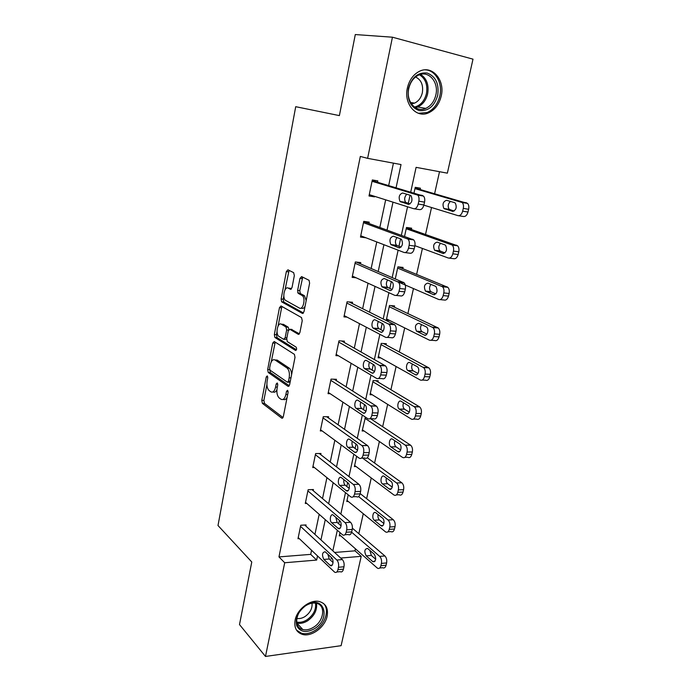 <?xml version="1.0" encoding="UTF-8"?>
<svg xmlns="http://www.w3.org/2000/svg" width="691" height="691" viewBox="0 0 691 691"><rect width="100%" height="100%" fill="white"/><g stroke="black" fill="none" stroke-linecap="round" stroke-linejoin="round"><path stroke-width="1.04" d="M267.287 375.895L266.26 376.932L261.785 400.374L262.39 403.354L281.738 418.159L283.301 416.742L288.087 392.462L287.611 390.285L286.506 391.331L285.884 394.483C284.787 398.767 283.12 400.331 280.883 399.191L279.121 397.895C277.151 395.848 276.486 392.618 277.117 388.195L277.722 385.086L277.264 382.961L276.193 383.997L275.597 387.098C274.534 391.313 272.928 392.868 270.76 391.78L269.075 390.536C267.167 388.549 266.527 385.388 267.149 381.035L267.728 377.977L267.287 375.895M441.204 96.101C439.174 104.281 434.95 109.86 428.541 112.849C416.388 118.636 403.535 104.039 407.379 87.982C409.271 80.061 413.27 74.507 419.377 71.337C432.143 64.652 445.298 80.104 441.204 96.101M327.137 616.165C325.064 627.1 311.563 637.188 302.468 634.416C296.379 632.377 293.934 627.592 295.135 620.052C297.087 609.237 310.259 599.209 319.259 601.515C325.815 603.442 328.441 608.322 327.137 616.165M294.34 275.579L293.649 272.643L287.914 269.81L286.35 271.589L281.125 299.013L281.643 301.829L302.347 313.403L304.005 311.676L309.611 283.215L309.084 280.33L301.604 276.581L299.963 278.395L297.622 290.436L298.158 293.304L302.347 295.627C305.94 298.46 303.047 310.475 299.376 308.056L285.426 300.3C281.997 297.657 284.666 285.893 288.207 288.095L290.445 289.27L292.034 287.516L294.34 275.579M266.899 384.593L263.876 400.417L264.48 403.389L262.39 403.354L264.489 403.397L283.051 417.545M334.599 552.463L355.001 550.839L361.203 556.333L341.112 645.679L265.491 656.45L239.501 624.569L251.774 561.999L218.002 525.523L295.713 106.69L339.385 115.613L355.295 34.55L392.445 37.202L472.998 59.158L447.362 173.165L416.094 167.352L410.748 191.986M265.491 656.45L284.701 562.75L316.651 560.073L317.523 555.97M396.09 187.676L401.022 164.553L367.612 158.343L360.331 156.442L278.965 556.911L284.701 562.75M367.612 158.343L392.445 37.202M274.223 341.492L272.72 343.064L267.667 369.538L268.246 372.466L288.009 386.312L289.598 384.801L295.005 357.368L294.409 354.362L274.223 341.492M274.336 334.582L279.475 307.65L281.012 305.966L301.526 317.575L302.243 320.633L299.877 332.639L298.236 334.306L289.823 329.27L288.233 330.92L286.73 338.685L287.301 341.63L296.18 347.176C296.923 348.981 296.681 350.052 295.463 350.406L274.888 337.458L274.336 334.582L276.443 334.712L277.031 331.628M278.965 556.911L310.708 554.372L311.572 550.304M314.932 534.402L319.182 514.32M322.516 498.557L326.929 477.645M330.238 462.029L334.833 440.262M338.106 424.792L342.891 402.145M346.131 386.848L351.114 363.285M354.31 348.152L359.493 323.638M362.654 308.696L368.044 283.206M371.162 268.454L376.768 241.945M379.843 227.391L385.664 199.837M388.696 185.499L393.429 163.145M305.837 526.05L306.07 524.927L300.775 525.246L297.985 538.73L299.298 538.635M313.213 490.679L313.455 489.53L308.134 489.729L305.284 503.471L306.744 503.402M320.728 454.643L320.978 453.477L315.632 453.555L312.729 467.548L314.362 467.513M328.389 417.934L328.64 416.742L323.267 416.69L320.313 430.951L322.17 430.951M336.189 380.525L336.448 379.307L331.049 379.117L328.044 393.654L330.194 393.706M344.144 342.39L344.403 341.155L338.987 340.827L335.921 355.64L338.46 355.77M352.255 303.513L352.514 302.261L347.081 301.786L343.945 316.893L347.063 317.126M360.521 263.876L360.788 262.597L355.329 261.967L352.134 277.376L356.133 277.791M360.754 235.795L365.962 237.799L360.486 237.082L363.742 221.362L369.227 222.148L368.951 223.461M377.554 182.225L377.83 180.895L372.328 179.945L369.003 195.976L374.496 196.857L374.608 196.33M355.001 550.839L355.45 548.835M358.828 533.694L363.276 513.715M366.627 498.686L371.248 477.947M374.574 463.03L379.376 441.497M382.667 426.71L387.651 404.356M390.925 389.707L396.09 366.506M399.329 351.987L404.693 327.914M407.897 313.55L413.46 288.57M416.63 274.362L422.408 248.449M425.535 234.396L431.53 207.516M434.622 193.644L439.511 171.705M340.654 535.775L339.29 535.87L339.998 532.606M348.29 501.467L346.77 501.536L348.238 494.825M356.09 466.546L354.388 466.58L356.634 456.285M364.079 430.985L362.144 430.985L365.427 417.122M377.96 381.95L378.219 380.776L373.123 380.594L370.048 394.725L372.276 394.777M386.079 344.904L386.347 343.703L381.233 343.392L378.098 357.783L380.732 357.921M394.354 307.15L394.621 305.932L389.491 305.482L386.295 320.149L389.525 320.399M402.793 268.687L403.06 267.434L397.912 266.847L395.304 278.819M411.387 229.472L411.663 228.203L406.489 227.469L404.563 236.331M420.145 189.498L420.43 188.202L415.239 187.313L414.013 192.944M331.404 557.533L331.11 558.855L332.354 558.751M340.689 558.052L361.203 556.333M410.048 195.208L408.269 203.422M407.543 206.764L401.376 235.182M400.573 238.853L398.94 246.385M398.12 250.177L392.194 277.48M391.296 281.591L389.81 288.458M388.895 292.682L383.194 318.922M382.209 323.448L380.862 329.676M379.851 334.314L374.384 359.527M373.313 364.459L372.095 370.065M370.998 375.092L365.746 399.329M364.589 404.632L363.501 409.651M362.326 415.058L357.273 438.336M356.046 444.002L355.079 448.459M353.827 454.22L348.972 476.574M347.668 482.594L346.822 486.499M345.491 492.614L340.836 514.078M339.454 520.435L338.72 523.813M337.32 530.256L332.846 550.857M320.944 539.921L325.271 519.667M328.657 503.765L333.157 482.672M336.526 466.909L341.207 444.944M344.533 429.336L349.413 406.481M352.704 391.028L357.783 367.241M361.039 351.969L366.316 327.223M369.538 312.125L375.032 286.385M378.21 271.477L383.92 244.7M387.055 229.999L392.998 202.161M310.708 554.372L316.651 560.073M288.069 327.119L285.979 326.973L286.653 329.97L285.158 337.718L283.595 339.333L278.723 336.267C275.225 333.667 277.791 321.756 281.341 324.2L285.979 326.973M297.709 292.561L299.574 293.537M303.124 295.411L303.79 295.757M374.496 196.857L369.167 195.164M272.997 391.918C274.457 392.721 275.761 391.996 276.91 389.741M283.198 399.355C284.675 400.132 285.988 399.433 287.145 397.265M269.74 369.745L270.345 372.544L289.27 385.759M275.199 342.114L271.261 361.808M269.62 368.104L270.026 370.16L287.396 382.218L288.501 381.156L289.166 377.813C289.805 373.416 289.158 370.203 287.223 368.148L275.053 359.985C272.876 359.026 271.269 360.65 270.241 364.857L269.62 368.104M287.922 382.235L290.09 382.287M291.585 374.703C291.472 371.654 290.73 369.495 289.365 368.234L286.981 367.975M277.16 360.08L275.053 359.985L277.16 360.08L289.123 368.061M278.127 325.893L281.591 307.815L279.475 307.65M282.066 306.562L281.591 307.815M299.41 333.848L291.36 329.374M296.448 349.784L277.091 337.657L274.983 337.528M288.112 327.119L283.465 324.347L281.937 324.243M284.217 339.367L286.653 339.264M288.873 329.486L288.233 327.206L286.1 327.059M276.443 334.712L277.091 337.657M289.054 288.173L291.481 288.89M301.535 308.229C302.839 308.834 304.023 308.151 305.085 306.208M306.191 300.594L304.506 295.826L301.881 295.299M302.744 277.143L299.773 290.635L300.309 293.502L304.04 295.489M283.828 296.076L283.232 299.194L283.759 302.01L303.479 312.997M289.071 270.38L285.029 289.823M351.607 532.191L379.696 556.393C381.311 558.121 381.881 560.461 381.406 563.415L380.871 565.722C380.18 568.114 379.039 568.943 377.45 568.201L339.531 534.782M352.393 528.2L384.887 555.953C386.511 557.672 387.081 560.004 386.606 562.94L386.07 565.247C385.371 567.631 384.222 568.46 382.633 567.717L379.696 567.985M369.935 550.433L371.326 555.443L375.723 559.278M374.289 554.208L367.56 548.412C364.485 548.948 364.027 551.435 366.195 555.875L372.924 561.748C376.059 561.204 376.509 558.691 374.289 554.208M300.542 526.369L336.845 560.038C338.4 561.826 338.935 564.236 338.469 567.276L337.951 569.652C337.268 572.113 336.163 572.951 334.643 572.183L298.21 537.607M336.811 571.975L340.127 571.664C341.665 572.442 342.771 571.604 343.453 569.142L343.971 566.775C344.446 563.752 343.902 561.351 342.339 559.572L304.705 525.005M331.637 557.758C334.194 559.9 332.881 567.458 330.289 565.514L323.82 559.425C321.747 554.847 322.196 552.29 325.167 551.764L331.637 557.758M333.045 562.534L329.253 558.976L327.88 554.251M306.104 605.359C323.44 593.837 331.887 618.246 314.569 628.655C306.208 633.172 300.274 632.222 296.759 625.804C295.005 618.186 298.115 611.371 306.104 605.359M313.679 627.178C324.217 620.872 326.005 604.884 316.219 603.252C312.928 602.604 309.473 603.398 305.837 605.627C295.316 611.803 293.381 627.687 302.796 629.544C306.243 630.347 309.87 629.553 313.679 627.178M312.012 603.191C312.505 608.365 310.181 612.813 305.051 616.527C302.192 618.298 299.445 618.911 296.81 618.376M296.543 630.183L301.613 633.293C305.906 634.303 310.432 633.319 315.182 630.347C325.452 624.042 329.961 609.281 323.345 603.321M437.697 95.384C434.371 106.319 428.213 111.389 419.212 110.586C410.618 107.425 407.034 100.014 408.459 88.362C411.862 77.124 418.133 72.028 427.28 73.065C435.788 76.528 439.26 83.965 437.697 95.384M408.778 88.517C405.695 101.344 416.008 113.074 425.777 108.383C430.873 105.973 434.233 101.517 435.84 95.004C439.087 82.22 428.575 69.938 418.418 75.207C413.512 77.729 410.299 82.16 408.778 88.517M415.55 76.995C421.208 79.776 423.462 85.028 422.331 92.758C421.104 97.794 418.513 101.249 414.548 103.123L411.387 103.866M418.357 113.281L427.263 112.495C433.62 109.532 437.809 103.996 439.813 95.885C442.845 83.378 435.546 70.05 425.181 69.851M358.62 496.596L388.057 520.029C389.707 521.679 390.285 524.003 389.802 527.008L389.258 529.358C388.506 531.906 387.288 532.77 385.613 531.949L347.012 500.431M360.149 493.573L393.257 519.718C394.915 521.36 395.502 523.674 395.019 526.663L394.475 529.012C393.715 531.552 392.497 532.407 390.812 531.586L387.971 531.785M378.055 514.536C377.701 516.859 378.15 518.647 379.402 519.917L383.92 523.562M382.529 518.112L375.766 512.713C373.036 510.718 371.533 518.233 374.254 520.228L381.017 525.713C383.799 527.743 385.319 520.116 382.529 518.112M362.516 458.064L396.574 482.957C398.258 484.538 398.854 486.844 398.361 489.893L397.809 492.294C396.997 494.998 395.701 495.896 393.93 494.998L354.638 465.449M367.327 457.77L401.799 482.776C403.492 484.348 404.088 486.645 403.596 489.686L403.043 492.078C402.222 494.773 400.927 495.672 399.148 494.765L396.401 494.886M386.364 477.982C385.828 480.452 386.252 482.37 387.642 483.726L392.246 487.146M390.925 481.333L384.127 476.341C381.32 474.19 379.618 481.99 382.469 483.907L389.266 488.986C392.125 491.171 393.844 483.259 390.925 481.333M307.892 490.878L345.025 522.638C346.614 524.339 347.167 526.741 346.692 529.824L346.156 532.251C345.422 534.869 344.248 535.75 342.632 534.894L305.526 502.331M344.913 534.739L348.143 534.514C349.767 535.37 350.95 534.488 351.684 531.88L352.22 529.461C352.695 526.387 352.142 524.003 350.544 522.301L311.935 489.591M339.696 520.643C342.382 522.716 340.888 530.558 338.21 528.46L331.706 522.785C329.089 520.72 330.557 512.998 333.183 515.063L339.696 520.643M341.086 525.86L337.156 522.456L335.809 517.3M315.39 454.721L353.369 484.486C354.993 486.11 355.563 488.485 355.07 491.629L354.535 494.1C353.732 496.881 352.479 497.805 350.778 496.872L312.971 466.39M353.161 496.769L356.306 496.63C358.024 497.563 359.285 496.639 360.08 493.866L360.624 491.405C361.117 488.278 360.538 485.903 358.905 484.287L319.259 453.503M347.91 482.793C350.734 484.788 349.041 492.933 346.286 490.67L339.739 485.428C337.001 483.441 338.659 475.417 341.363 477.636L347.91 482.793M349.257 488.442L345.224 485.229C343.963 483.95 343.531 482.093 343.919 479.649M364.917 418.28L405.358 445.237C407.008 446.766 407.586 449.038 407.094 452.052L406.524 454.497C405.66 457.338 404.304 458.297 402.456 457.364L362.395 429.828M370.54 418.686L410.601 445.185C412.259 446.714 412.847 448.977 412.346 451.974L411.776 454.419C410.912 457.243 409.547 458.193 407.69 457.269L404.926 457.321M394.855 440.737C394.129 443.311 394.501 445.341 395.986 446.809L400.702 450.005M399.476 443.838L392.574 439.208C389.724 437.092 387.901 444.987 390.795 446.861L397.714 451.586C400.599 453.788 402.507 445.816 399.545 443.881L399.476 443.838M372.864 381.778L414.367 406.8C415.956 408.312 416.492 410.532 415.991 413.46L415.412 415.956C414.531 418.867 413.14 419.895 411.249 419.057L370.307 393.55M375.852 380.689L419.627 406.895C421.225 408.398 421.769 410.609 421.268 413.529L420.689 416.017C419.8 418.91 418.409 419.947 416.509 419.109L413.494 419.083M403.544 402.775C402.603 405.392 402.896 407.509 404.425 409.124L409.297 412.138M408.2 405.6L401.143 401.324C398.31 399.389 396.384 407.12 399.217 409.046L406.403 413.503C409.279 415.524 411.292 407.716 408.398 405.729L408.2 405.6M380.966 344.593L423.557 367.595C425.069 369.08 425.578 371.248 425.069 374.09L424.481 376.638C423.583 379.618 422.166 380.741 420.232 379.998L378.357 356.591M383.522 343.531L428.843 367.837C430.363 369.314 430.864 371.473 430.363 374.306L429.776 376.845C428.869 379.817 427.444 380.931 425.501 380.188L422.201 380.067M412.432 364.079C411.266 366.714 411.465 368.925 413.019 370.713L418.029 373.511M417.105 366.61L409.884 362.697C407.051 360.944 405.03 368.528 407.794 370.488L415.265 374.669C418.124 376.509 420.24 368.856 417.416 366.826L417.105 366.61M323.025 417.882L361.972 445.635C363.57 447.215 364.122 449.556 363.63 452.657L363.077 455.179C362.231 458.098 360.909 459.083 359.13 458.124L320.564 429.767M361.514 458.081L364.684 458.021C366.48 458.979 367.802 458.003 368.649 455.093L369.201 452.579C369.702 449.487 369.141 447.155 367.534 445.583L326.679 416.725M356.297 444.183L356.366 444.235C359.216 446.231 357.351 454.445 354.561 452.164L347.901 447.293C345.103 445.367 346.899 437.239 349.646 439.416L356.297 444.183M357.558 450.256L353.403 447.241C352.039 445.842 351.65 443.855 352.229 441.273M330.799 380.335L370.808 406.032C372.337 407.586 372.855 409.867 372.354 412.881L371.793 415.455C370.929 418.461 369.581 419.523 367.759 418.66L328.294 392.445M369.918 418.686L373.339 418.711C375.17 419.575 376.526 418.513 377.39 415.524L377.96 412.959C378.452 409.953 377.934 407.681 376.396 406.127L334.159 379.229M364.848 404.796L365.038 404.935C367.828 406.982 365.859 415.023 363.077 412.942L356.15 408.355C353.412 406.377 355.304 398.413 358.042 400.4L364.848 404.796M365.988 411.283L361.669 408.441C360.261 406.887 359.951 404.788 360.737 402.145M338.728 342.062L379.825 365.599C381.285 367.128 381.76 369.365 381.268 372.294L380.689 374.919C379.808 377.994 378.435 379.152 376.56 378.4L336.171 354.414M378.469 378.469L382.166 378.599C384.041 379.359 385.431 378.202 386.312 375.144L386.891 372.527C387.392 369.607 386.9 367.379 385.44 365.859L341.674 340.991M373.572 364.606L373.883 364.831C376.604 366.912 374.539 374.807 371.767 372.915L364.563 368.631C361.894 366.619 363.872 358.802 366.601 360.598L373.572 364.606M374.557 371.508L370.108 368.873C368.657 367.137 368.433 364.926 369.452 362.239M346.813 303.047L389.024 324.329C390.415 325.832 390.856 328.009 390.363 330.859L389.776 333.537C388.869 336.69 387.461 337.942 385.543 337.294L344.204 315.632M387.167 337.398L391.175 337.657C393.101 338.305 394.518 337.061 395.416 333.926L396.012 331.248C396.504 328.406 396.055 326.238 394.665 324.744L349.136 301.958M382.486 323.587L382.909 323.889C385.561 326.005 383.401 333.762 380.637 332.069L373.149 328.104C370.549 326.057 372.622 318.37 375.343 319.976L382.486 323.587M383.255 330.911L378.72 328.501C377.226 326.567 377.113 324.243 378.392 321.522M355.062 263.262L398.422 282.178C399.735 283.647 400.149 285.772 399.648 288.544L399.053 291.282C398.128 294.513 396.686 295.86 394.725 295.333L352.401 276.098M396.029 295.454L400.374 295.86C402.343 296.396 403.794 295.057 404.719 291.835L405.323 289.106C405.816 286.35 405.401 284.234 404.08 282.766L356.349 262.088M391.572 281.712L392.125 282.083C394.699 284.234 392.445 291.878 389.698 290.375L381.916 286.756C380.076 282.265 380.862 279.518 384.265 278.525L391.572 281.712M392.082 289.477L387.504 287.309C385.975 285.141 386.001 282.697 387.573 279.967M363.466 222.683L408.01 239.121C409.253 240.563 409.625 242.627 409.132 245.331L408.519 248.129C407.578 251.438 406.101 252.889 404.088 252.474L360.754 235.778M405.056 252.595L409.763 253.191C411.784 253.597 413.27 252.155 414.211 248.864L414.825 246.074C415.317 243.387 414.945 241.323 413.693 239.889L363.699 221.561M400.858 238.956L401.531 239.397C403.285 243.94 402.421 246.747 398.94 247.801L390.864 244.554C389.119 240.105 389.949 237.324 393.369 236.21L400.858 238.956M401.013 247.171L396.479 245.279C394.924 242.809 395.105 240.235 397.023 237.549M389.223 306.709L432.937 327.586C434.371 329.046 434.838 331.162 434.337 333.926L433.732 336.526C432.816 339.575 431.365 340.784 429.387 340.153L386.563 318.931M391.123 305.629L438.241 327.983C439.683 329.443 440.15 331.542 439.64 334.297L439.044 336.888C438.12 339.929 436.669 341.129 434.674 340.499L431.054 340.257M421.545 324.623C420.119 327.266 420.206 329.572 421.795 331.559L426.891 334.116M426.174 326.843L418.789 323.302C415.291 324.139 414.54 326.774 416.543 331.179L424.3 335.066C427.15 336.716 429.361 329.201 426.623 327.128L426.174 326.843M397.636 268.099L442.499 286.756C443.855 288.19 444.287 290.255 443.786 292.941L443.173 295.593C442.231 298.719 440.754 300.024 438.725 299.488L398.146 281.945M398.474 266.916L447.82 287.309C449.185 288.743 449.616 290.799 449.115 293.476L448.502 296.111C447.561 299.229 446.066 300.525 444.037 299.998L440.072 299.618M430.89 284.372C429.18 286.998 429.128 289.417 430.743 291.619L435.874 293.917M435.434 286.264L427.876 283.12C424.369 284.07 423.566 286.722 425.475 291.092L433.525 294.66C437.101 293.77 437.93 291.092 436.004 286.627L435.434 286.264M406.213 228.738L452.251 245.08C453.538 246.488 453.935 248.501 453.434 251.109L452.812 253.822C451.845 257.026 450.333 258.417 448.26 258.002L414.911 245.676M406.429 227.745L457.589 245.797C458.884 247.205 459.282 249.201 458.781 251.809L458.15 254.504C457.192 257.7 455.671 259.082 453.59 258.667L449.245 258.123M440.495 243.318C438.448 245.884 438.241 248.406 439.873 250.893L444.978 252.915M444.883 244.864L437.144 242.135C433.628 243.189 432.773 245.875 434.587 250.211L442.931 253.424C446.524 252.431 447.405 249.719 445.574 245.296L444.883 244.864M414.963 188.617L462.21 202.523C463.419 203.905 463.782 205.866 463.281 208.406L462.65 211.17C461.666 214.452 460.111 215.946 457.986 215.644L423.859 205.167M415.084 188.047L467.565 203.413C468.783 204.786 469.146 206.747 468.645 209.278L468.006 212.033C467.021 215.298 465.466 216.784 463.333 216.482L458.608 215.747M450.42 201.418C447.958 203.845 447.543 206.488 449.185 209.338L454.16 211.075M454.523 202.61L446.611 200.304C443.078 201.47 442.171 204.199 443.89 208.492L452.536 211.351C456.129 210.237 457.071 207.49 455.343 203.102L454.523 202.61M372.043 181.284L417.796 195.13C418.971 196.538 419.316 198.559 418.824 201.185L418.202 204.044C417.234 207.447 415.723 209.002 413.659 208.708L369.279 194.646M414.263 208.803L419.359 209.598C421.424 209.891 422.944 208.345 423.911 204.959L424.542 202.118C425.034 199.492 424.689 197.488 423.505 196.08L372.181 180.645M410.342 195.294L411.128 195.795C412.795 200.295 411.879 203.145 408.381 204.329L400.003 201.47C398.353 197.056 399.234 194.24 402.663 192.996L410.342 195.294M410.031 203.975L405.643 202.368C404.062 199.509 404.451 196.797 406.792 194.231M267.762 376.984L266.26 376.932M288.121 391.374L286.506 391.331M277.756 384.049L276.193 383.997M277.324 387.15L275.597 387.098M287.681 394.526L285.884 394.483M282.576 418.167L281.738 418.159M263.876 400.417L261.785 400.374M288.769 386.329L288.009 386.312M270.397 372.579L268.298 372.501M269.689 369.616L267.667 369.538M274.819 343.185L272.72 343.064M290.306 381.216L288.501 381.156M290.963 377.873L289.166 377.813M298.866 334.349L298.236 334.306M291.965 329.417L289.823 329.27M295.929 350.432L295.463 350.406M283.465 324.347L281.341 324.2M286.895 337.821L285.158 337.718M288.493 330.091L286.653 329.97M290.928 289.313L290.445 289.27M290.341 288.294L288.207 288.095M300.481 293.623L298.322 293.425M299.773 290.635L297.622 290.436M302.122 278.611L299.963 278.395M302.926 313.446L302.347 313.403M283.897 302.105L281.781 301.932M283.232 299.194L281.125 299.013M288.475 271.813L286.35 271.589M379.696 556.393L384.887 555.953M380.871 565.722L386.07 565.247M381.406 563.415L386.606 562.94M374.945 561.317L372.622 561.524M371.326 555.443L366.195 555.875M342.339 559.572L336.845 560.038M343.971 566.775L338.469 567.276M343.453 569.142L337.951 569.652M330.004 565.281L332.241 565.083M323.82 559.425L329.253 558.976M316.469 603.312C317.35 610.015 314.431 615.819 307.702 620.743C303.928 623.083 300.326 623.852 296.897 623.049L302.796 629.544M296.629 622.03C299.929 622.781 303.392 622.038 307.02 619.792C313.438 615.12 316.271 609.566 315.528 603.131M420.612 74.412C426.736 78.48 429.076 84.941 427.643 93.795C426.071 100.238 422.754 104.643 417.684 107.01L415.412 107.727M414.445 107.07C420.517 105.507 424.516 101.007 426.442 93.579C427.833 84.924 425.509 78.653 419.472 74.766M388.057 520.029L393.257 519.718M389.258 529.358L394.475 529.012M389.802 527.008L395.019 526.663M383.039 525.436L380.827 525.575M379.402 519.917L374.254 520.228M396.574 482.957L401.799 482.776M397.809 492.294L403.043 492.078M398.361 489.893L403.596 489.686M391.261 488.857L389.188 488.934M387.642 483.726L382.469 483.907M350.544 522.301L345.025 522.638M352.22 529.461L346.692 529.824M351.684 531.88L346.156 532.251M338.029 528.313L340.162 528.174M331.706 522.785L337.156 522.456M358.905 484.287L353.369 484.486M360.624 491.405L355.07 491.629M360.08 493.866L354.535 494.1M346.217 490.619L348.221 490.541M339.739 485.428L345.224 485.229M405.254 445.168L410.497 445.116M406.524 454.497L411.776 454.419M407.094 452.052L412.346 451.974M399.623 451.56L397.714 451.586M396.029 446.835L390.838 446.887M414.108 406.628L419.377 406.723M415.412 415.956L420.689 416.017M415.991 413.46L421.268 413.529M408.131 413.529L406.403 413.503M404.58 409.236L399.372 409.158M423.142 367.31L428.42 367.552M424.481 376.638L429.776 376.845M425.069 374.09L430.363 374.306M416.785 374.729L415.265 374.669M413.304 370.903L408.079 370.678M367.439 445.514L361.877 445.557M369.201 452.579L363.63 452.657M368.649 455.093L363.077 455.179M354.561 452.164L356.409 452.139M347.944 447.327L353.438 447.267M376.146 405.945L370.557 405.85M377.96 412.959L372.354 412.881M377.39 415.524L371.793 415.455M363.077 412.942L364.753 412.968M356.306 408.467L361.825 408.554M385.034 365.574L379.419 365.314M386.891 372.527L381.268 372.294M386.312 375.144L380.689 374.919M371.767 372.915L373.244 372.976M364.831 368.83L370.376 369.063M394.103 324.355L388.472 323.941M302.347 276.953L302.027 278.603M396.012 331.248L390.363 330.859M395.416 333.926L389.776 333.537M380.637 332.069L381.881 332.155M373.537 328.38L379.109 328.769M403.363 282.282L397.705 281.695M405.323 289.106L399.648 288.544M404.719 291.835L399.053 291.282M389.698 290.375L390.691 290.47M382.417 287.102L388.014 287.655M412.821 239.319L407.137 238.55M414.825 246.074L409.132 245.331M414.211 248.864L408.519 248.129M398.94 247.801L399.666 247.896M391.486 244.96L397.1 245.685M432.359 327.206L437.653 327.603M433.732 336.526L439.044 336.888M434.337 333.926L439.64 334.297M425.587 335.152L424.3 335.066M422.192 331.818L416.949 331.447M441.756 286.281L447.077 286.843M443.173 295.593L448.502 296.111M443.786 292.941L449.115 293.476M434.553 294.755L433.525 294.66M431.262 291.956L426.002 291.429M451.353 244.519L456.691 245.245M452.812 253.822L458.15 254.504M453.434 251.109L458.781 251.809M443.682 253.519L442.931 253.424M440.512 251.291L435.235 250.608M461.147 201.884L466.503 202.783M462.65 211.17L468.006 212.033M463.281 208.406L468.645 209.278M452.994 211.42L452.536 211.351M449.953 209.805L444.65 208.958M422.477 195.432L416.777 194.482M424.542 202.118L418.824 201.185M423.911 204.959L418.202 204.044M408.381 204.329L408.83 204.398M400.745 201.936L406.377 202.834M270.345 372.544L268.246 372.466M289.365 368.234L287.223 368.148M276.996 337.588L274.888 337.458M304.506 295.826L302.347 295.627M300.309 293.502L298.158 293.304M283.759 302.01L281.643 301.829M374.686 561.593L372.924 561.748M330.289 565.514L331.991 565.368M414.548 103.123L410.532 102.458M425.777 108.383L417.684 107.01L415.317 107.675M382.866 525.592L381.017 525.713M391.192 488.908L389.266 488.986M338.21 528.46L339.998 528.347M346.286 490.67L348.152 490.601M405.358 445.237L410.601 445.185M395.986 446.809L390.795 446.861M414.367 406.8L419.627 406.895M404.425 409.124L399.217 409.046M423.557 367.595L428.843 367.837M413.019 370.713L407.794 370.488M367.534 445.583L361.972 445.635M347.901 447.293L353.403 447.241M376.396 406.127L370.808 406.032M356.15 408.355L361.669 408.441M385.44 365.859L379.825 365.599M364.563 368.631L370.108 368.873M394.665 324.744L389.024 324.329M373.149 328.104L378.72 328.501M404.08 282.766L398.422 282.178M381.916 286.756L387.504 287.309M413.693 239.889L408.01 239.121M390.864 244.554L396.479 245.279M432.937 327.586L438.241 327.983M421.795 331.559L416.543 331.179M442.499 286.756L447.82 287.309M430.743 291.619L425.475 291.092M452.251 245.08L457.589 245.797M439.873 250.893L434.587 250.211M462.21 202.523L467.565 203.413M449.185 209.338L443.89 208.492M423.505 196.08L417.796 195.13M400.003 201.47L405.643 202.368"/></g></svg>

